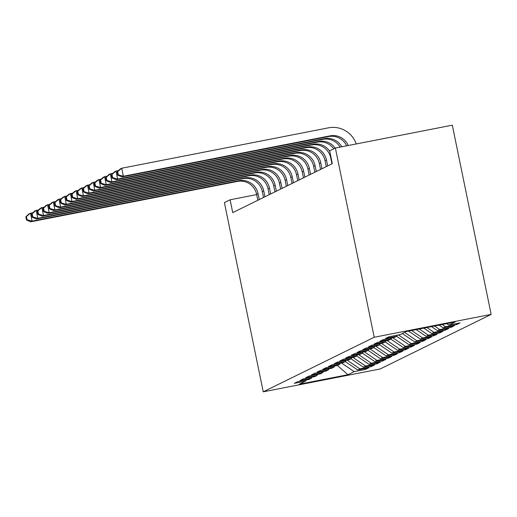 <?xml version="1.0" encoding="UTF-8"?>
<svg xmlns="http://www.w3.org/2000/svg" width="517" height="517" viewBox="0 0 517 517"><rect width="100%" height="100%" fill="white"/><g stroke="black" fill="none" stroke-linecap="round" stroke-linejoin="round"><path stroke-width="0.78" d="M256.665 194.599L230.104 199.795L232.734 212.623L332.308 163.663L329.672 150.828L335.378 148.03L452.31 125.179L491.15 314.401L380.176 368.97L263.243 391.821L374.218 337.252L491.15 314.401M337.433 365.448L347.922 374.715L354.197 371.633L365.416 369.442L368.841 367.755L357.622 369.952L359.903 368.828L371.122 366.637L374.541 364.95L363.322 367.148L365.603 366.023L376.822 363.832L380.241 362.152L369.022 364.343L371.303 363.218L382.522 361.028L385.947 359.347L374.728 361.538L377.009 360.414L388.228 358.223L391.647 356.543L380.428 358.733L382.709 357.609L393.928 355.418L397.353 353.738L386.134 355.929L388.416 354.804L399.635 352.613L403.053 350.933L391.834 353.124L394.116 352.006L405.334 349.809L408.76 348.128L397.541 350.319L399.822 349.201L411.041 347.004L414.46 345.324L403.241 347.514L405.522 346.396L416.741 344.199L420.166 342.519L408.947 344.71L411.228 343.592L422.447 341.401L425.866 339.714L414.647 341.905L416.928 340.787L428.147 338.596L431.566 336.91L420.347 339.107L422.628 337.982L433.847 335.791L437.272 334.105L426.053 336.302L428.334 335.178L439.553 332.987L442.972 331.3L431.753 333.497L434.034 332.373L445.253 330.182L448.678 328.502L437.46 330.693L439.741 329.568L450.96 327.377L454.378 325.697L443.159 327.888L445.441 326.763L456.66 324.573L460.085 322.892L448.866 325.083L446.733 323.642M347.922 374.715L299.253 384.228L305.528 381.139L306.29 379.982M448.866 325.083L455.134 322.001L406.465 331.507L400.197 334.589L388.978 336.787L385.553 338.467L396.772 336.276L394.49 337.394L383.271 339.591L379.853 341.272L391.072 339.081L388.79 340.199L377.572 342.396L374.146 344.076L385.365 341.886L383.084 343.004L371.865 345.194L368.447 346.881L379.665 344.69L377.384 345.808L366.165 347.999L362.747 349.686L373.965 347.489L371.684 348.613L360.465 350.804L357.04 352.491L368.259 350.293L365.978 351.418L354.759 353.609L351.34 355.295L362.559 353.098L360.278 354.223L349.059 356.413L345.634 358.094L356.853 355.903L354.572 357.027L343.353 359.218L339.934 360.898L351.153 358.708L348.872 359.832L337.653 362.023L334.228 363.703L345.446 361.512L343.165 362.637L331.946 364.828L328.528 366.508L339.747 364.317L337.465 365.441L326.246 367.632L322.821 369.312L334.04 367.122L331.759 368.24L320.54 370.437L317.121 372.117L328.34 369.926L326.059 371.044L314.84 373.242L311.421 374.922L322.64 372.731L320.359 373.849L309.14 376.04L305.715 377.727L316.934 375.536L314.653 376.654L303.434 378.845L300.015 380.531L311.234 378.341L308.953 379.459L297.734 381.649L294.309 383.336L305.528 381.139M445.441 326.763L442.151 324.534M443.159 327.888L439.101 325.135M439.741 329.568L434.519 326.027M437.46 330.693L431.462 326.621M396.772 336.276L397.534 335.113M434.034 332.373L426.88 327.519M431.753 333.497L423.824 328.114M391.072 339.081L391.834 337.918M428.334 335.178L419.242 329.012M426.053 336.302L416.185 329.607M385.365 341.886L386.128 340.722M422.628 337.982L411.603 330.505M420.347 339.107L408.553 331.1M379.665 344.69L380.428 343.527M416.928 340.787L404.598 332.425M414.647 341.905L402.323 333.549M373.965 347.489L374.722 346.332M411.228 343.592L398.458 334.932M408.947 344.71L396.617 336.354M368.259 350.293L369.022 349.137M405.522 346.396L392.758 337.737M403.241 347.514L390.917 339.158M362.559 353.098L363.315 351.935M399.822 349.201L387.052 340.541M397.541 350.319L385.21 341.963M356.853 355.903L357.615 354.74M394.116 352.006L381.352 343.346M391.834 353.124L379.51 344.761M351.153 358.708L351.909 357.544M388.416 354.804L375.646 346.151M386.134 355.929L373.804 347.566M345.446 361.512L346.209 360.349M382.709 357.609L369.946 348.956M380.428 358.733L368.104 350.371M339.747 364.317L340.509 363.154M377.009 360.414L364.239 351.754M374.728 361.538L362.398 353.176M334.04 367.122L334.803 365.958M371.303 363.218L358.539 354.559M369.022 364.343L356.698 355.98M328.34 369.926L329.103 368.763M365.603 366.023L352.833 357.363M363.322 367.148L350.998 358.785M322.64 372.731L323.396 371.568M359.903 368.828L347.133 360.168M357.622 369.952L345.291 361.59M316.934 375.536L317.697 374.373M354.197 371.633L341.427 362.973M311.234 378.341L311.99 377.177M230.104 199.795L224.397 202.599L263.243 391.821M335.378 148.03L374.218 337.252M365.416 369.442L365.215 368.466M371.122 366.637L370.922 365.661M376.822 363.832L376.622 362.856M382.522 361.028L382.322 360.052M388.228 358.223L388.028 357.247M393.928 355.418L393.728 354.442M399.635 352.613L399.434 351.638M405.334 349.809L405.134 348.833M411.041 347.004L410.841 346.035M416.741 344.199L416.54 343.23M422.447 341.401L422.247 340.425M428.147 338.596L427.947 337.62M433.847 335.791L433.647 334.816M439.553 332.987L439.353 332.011M445.253 330.182L445.053 329.206M450.96 327.377L450.759 326.401M456.66 324.573L456.459 323.597M259.256 199.581L258.041 193.655A16.389 16.079 63.8 0 0 238.951 180.704L32.106 221.121L30.684 221.825L237.523 181.409L238.951 180.704M257.834 200.279L256.619 194.353A16.389 16.079 63.8 0 0 237.523 181.409M25.85 216.804L26.509 220.009L27.078 219.731L26.419 216.526L25.85 216.804L29.036 213.805L33.036 212.603M26.419 216.526L30.464 213.107L32.106 221.121L27.078 219.731M26.509 220.009L30.684 221.825M264.962 196.777L263.748 190.851A16.389 16.079 63.8 0 0 244.651 177.9L37.812 218.316L36.384 219.021L243.229 178.604L244.651 177.9M263.534 197.475L262.319 191.555A16.389 16.079 63.8 0 0 243.229 178.604M31.55 213.999L32.209 217.205L32.784 216.927L32.125 213.721L31.55 213.999L34.742 211.001L38.743 209.799M32.125 213.721L36.164 210.303L37.812 218.316L32.784 216.927M32.209 217.205L36.384 219.021M270.662 193.972L269.447 188.046A16.389 16.079 63.8 0 0 250.357 175.101L43.512 215.511L42.09 216.216L248.929 175.799L250.357 175.101M269.241 194.67L268.026 188.75A16.389 16.079 63.8 0 0 248.929 175.799M37.256 211.195L37.915 214.4L38.484 214.122L37.825 210.917L37.256 211.195L40.442 208.196L44.443 206.994M37.825 210.917L41.871 207.498L43.512 215.511L38.484 214.122M37.915 214.4L42.09 216.216M276.369 191.167L275.154 185.241A16.389 16.079 63.8 0 0 256.057 172.297L49.218 212.713L47.79 213.411L254.635 172.995L256.057 172.297M274.941 191.865L273.726 185.946A16.389 16.079 63.8 0 0 254.635 172.995M42.956 208.39L43.615 211.602L44.184 211.317L43.531 208.112L42.956 208.39L46.142 205.391L50.149 204.189M43.531 208.112L47.57 204.693L49.218 212.713L44.184 211.317M43.615 211.602L47.79 213.411M282.069 188.362L280.854 182.436A16.389 16.079 63.8 0 0 261.764 169.492L54.918 209.908L53.497 210.606L260.335 170.19L261.764 169.492M280.647 189.067L279.426 183.141A16.389 16.079 63.8 0 0 260.335 170.19M48.663 205.585L49.322 208.797L49.891 208.513L49.231 205.307L48.663 205.585L51.849 202.586L55.849 201.384M49.231 205.307L53.277 201.888L54.918 209.908L49.891 208.513M49.322 208.797L53.497 210.606M287.775 185.558L286.554 179.632A16.389 16.079 63.8 0 0 267.463 166.687L60.625 207.104L59.196 207.802L266.035 167.385L267.463 166.687M286.347 186.262L285.132 180.336A16.389 16.079 63.8 0 0 266.035 167.385M54.363 202.78L55.022 205.992L55.59 205.708L54.931 202.502L54.363 202.78L57.549 199.788L61.555 198.58M54.931 202.502L58.977 199.084L60.625 207.104L55.59 205.708M55.022 205.992L59.196 207.802M293.475 182.753L292.26 176.833A16.389 16.079 63.8 0 0 273.163 163.883L66.325 204.299L64.896 204.997L271.742 164.58L273.163 163.883M292.047 183.457L290.832 177.531A16.389 16.079 63.8 0 0 271.742 164.58M60.069 199.982L60.728 203.187L61.297 202.903L60.638 199.698L60.069 199.982L63.255 196.983L67.255 195.775M60.638 199.698L64.677 196.279L66.325 204.299L61.297 202.903M60.728 203.187L64.896 204.997M299.181 179.948L297.96 174.029A16.389 16.079 63.8 0 0 278.87 161.078L72.031 201.494L70.603 202.192L277.442 161.776L278.87 161.078M297.753 180.653L296.538 174.727A16.389 16.079 63.8 0 0 277.442 161.776M65.769 197.177L66.428 200.383L66.997 200.098L66.338 196.893L65.769 197.177L68.955 194.179L72.962 192.97M66.338 196.893L70.383 193.474L72.031 201.494L66.997 200.098M66.428 200.383L70.603 202.192M304.881 177.144L303.666 171.224A16.389 16.079 63.8 0 0 284.57 158.273L77.731 198.69L76.303 199.388L283.148 158.977L284.57 158.273M303.453 177.848L302.238 171.922A16.389 16.079 63.8 0 0 283.148 158.977M71.475 194.373L72.128 197.578L72.703 197.3L72.044 194.088L71.475 194.373L74.661 191.374L78.662 190.166M72.044 194.088L76.083 190.67L77.731 198.69L72.703 197.3M72.128 197.578L76.303 199.388M310.581 174.339L309.366 168.419A16.389 16.079 63.8 0 0 290.276 155.468L83.431 195.885L82.009 196.589L288.848 156.173L290.276 155.468M309.16 175.043L307.945 169.117A16.389 16.079 63.8 0 0 288.848 156.173M77.175 191.568L77.834 194.773L78.403 194.495L77.744 191.284L77.175 191.568L80.361 188.569L84.361 187.361M77.744 191.284L81.789 187.865L83.431 195.885L78.403 194.495M77.834 194.773L82.009 196.589M316.288 171.541L315.073 165.614A16.389 16.079 63.8 0 0 295.976 152.664L89.137 193.08L87.709 193.785L294.554 153.368L295.976 152.664M314.859 172.239L313.645 166.312A16.389 16.079 63.8 0 0 294.554 153.368M82.875 188.763L83.534 191.969L84.109 191.691L83.45 188.479L82.875 188.763L86.068 185.765L90.068 184.563M83.45 188.479L87.489 185.06L89.137 193.08L84.109 191.691M83.534 191.969L87.709 193.785M321.988 168.736L320.773 162.81A16.389 16.079 63.8 0 0 301.682 149.859L94.837 190.275L93.415 190.98L300.254 150.563L301.682 149.859M320.566 169.434L319.351 163.508A16.389 16.079 63.8 0 0 300.254 150.563M88.581 185.958L89.241 189.164L89.809 188.886L89.15 185.681L88.581 185.958L91.767 182.96L95.768 181.758M89.15 185.681L93.196 182.262L94.837 190.275L89.809 188.886M89.241 189.164L93.415 190.98M327.694 165.931L326.479 160.005A16.389 16.079 63.8 0 0 307.382 147.054L100.544 187.471L99.115 188.175L305.961 147.759L307.382 147.054M326.266 166.629L325.051 160.703A16.389 16.079 63.8 0 0 305.961 147.759M94.281 183.154L94.941 186.359L95.509 186.081L94.857 182.876L94.281 183.154L97.467 180.155L101.474 178.953M94.857 182.876L98.896 179.457L100.544 187.471L95.509 186.081M94.941 186.359L99.115 188.175M331.972 163.824L330.751 157.905A16.389 16.079 63.8 0 0 311.661 144.954L104.822 185.37L106.243 184.666L101.216 183.276L100.556 180.071L99.988 180.349L100.647 183.554L101.216 183.276M329.794 151.416A16.389 16.079 63.8 0 0 313.089 144.249L106.243 184.666L104.602 176.652L107.174 176.148M99.988 180.349L103.174 177.35L104.602 176.652L100.556 180.071M100.647 183.554L104.822 185.37M333.743 148.831A16.389 16.079 63.8 0 0 317.36 142.149L110.522 182.566L111.95 181.868L106.916 180.472L106.256 177.266L105.688 177.544L106.347 180.75L106.916 180.472M335.171 148.127A16.389 16.079 63.8 0 0 318.789 141.451L111.95 181.868L110.302 173.848L112.88 173.344M105.688 177.544L108.874 174.546L110.302 173.848L106.256 177.266M106.347 180.75L110.522 182.566M340.141 147.093A16.389 16.079 63.8 0 0 323.067 139.344L116.228 179.761L117.65 179.063L112.622 177.667L111.963 174.462L111.394 174.74L112.053 177.951L112.622 177.667M341.789 146.776A16.389 16.079 63.8 0 0 324.489 138.646L117.65 179.063L116.002 171.043L118.58 170.539M111.394 174.74L114.58 171.741L116.002 171.043L111.963 174.462M112.053 177.951L116.228 179.761M346.655 145.826A16.389 16.079 63.8 0 0 328.767 136.54L121.928 176.956L123.356 176.258L118.322 174.862L117.663 171.657L117.094 171.935L117.753 175.147L118.322 174.862M348.251 145.51A16.389 16.079 63.8 0 0 330.195 135.842L123.356 176.258L121.708 168.238L328.547 127.822A24.583 24.118 -116.2 0 1 356.271 143.946M117.094 171.935L120.28 168.936L121.708 168.238L117.663 171.657M117.753 175.147L121.928 176.956M256.619 194.353L258.041 193.655M262.319 191.555L263.748 190.851M268.026 188.75L269.447 188.046M273.726 185.946L275.154 185.241M279.426 183.141L280.854 182.436M285.132 180.336L286.554 179.632M290.832 177.531L292.26 176.833M296.538 174.727L297.96 174.029M302.238 171.922L303.666 171.224M307.945 169.117L309.366 168.419M313.645 166.312L315.073 165.614M319.351 163.508L320.773 162.81M325.051 160.703L326.479 160.005M330.751 157.905L331.093 157.737M311.661 144.954L313.089 144.249M317.36 142.149L318.789 141.451M323.067 139.344L324.489 138.646M328.767 136.54L330.195 135.842"/></g></svg>
